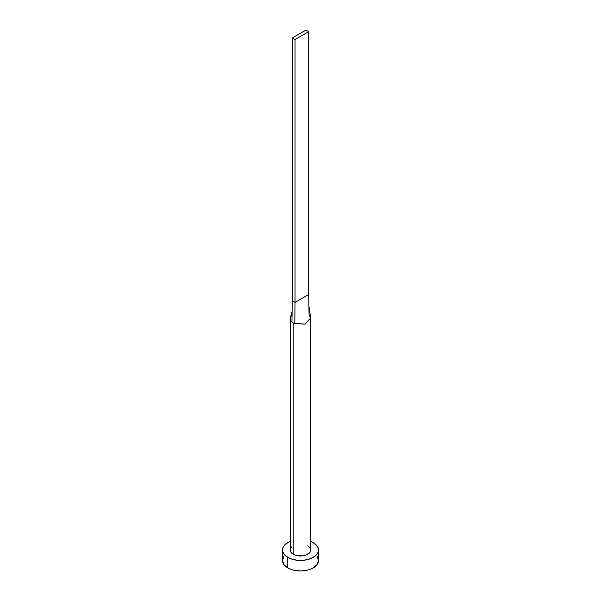 <?xml version="1.0" encoding="UTF-8"?>
<svg xmlns="http://www.w3.org/2000/svg" width="601" height="601" viewBox="0 0 601 601"><rect width="100%" height="100%" fill="white"/><g stroke="black" fill="none" stroke-linecap="round" stroke-linejoin="round"><path stroke-width="0.9" d="M290.396 317.523A10.3 5.95 0 0 0 291.928 321.993A10.3 5.95 0 0 0 293.213 322.895A10.3 5.95 180 0 1 291.928 321.993A10.3 5.95 180 0 1 290.2 318.695L290.2 550.028A10.3 5.95 0 0 0 293.213 554.235L293.213 322.895A10.3 5.95 0 0 0 294.783 323.639L305.06 324.029L310.725 317.952L308.906 306.112L308.696 294.505L309.072 315.39L310.762 318.147L304.872 324.082L294.783 323.639A10.3 5.95 180 0 1 293.213 322.895L293.213 554.235A10.3 5.95 0 0 0 304.444 555.519A10.3 5.95 0 0 0 310.8 550.028L310.018 552.304L306.225 554.971L302.513 555.857L296.556 555.519L293.213 554.235L290.982 552.304L290.396 551.185L290.396 548.863L291.936 546.722M310.8 541.486A18.03 10.412 180 0 1 313.249 542.665A18.03 10.412 180 0 1 318.53 550.028A18.03 10.412 180 0 1 307.396 559.644A18.03 10.412 180 0 1 287.751 557.382L287.751 567.9A18.03 10.412 0 0 0 307.396 570.161A18.03 10.412 0 0 0 318.53 560.538L317.155 556.556M283.845 556.556L282.47 560.538A18.03 10.412 0 0 0 287.751 567.9L287.751 557.382A18.03 10.412 180 0 1 282.47 550.028A18.03 10.412 180 0 1 290.2 541.486M290.486 541.373L287.751 542.665L283.845 546.039L282.816 547.992L282.816 552.056L285.513 555.812L290.486 558.682L296.984 560.237L300.5 560.433L304.016 560.237L310.514 558.682L315.487 555.812L318.184 552.056L318.184 547.992L317.155 546.039L313.249 542.665L310.514 541.373M307.787 545.821L310.018 547.751L310.8 550.028L310.8 318.695M282.47 550.028L282.47 560.538L283.845 564.527L287.751 567.9L290.486 569.192L293.604 570.161L300.5 570.95L307.396 570.161L310.514 569.192L313.249 567.9L317.155 564.527L318.53 560.538L318.53 550.028M290.2 318.695A10.3 5.95 180 0 1 292.048 315.292M291.928 321.993L292.304 300.816L291.928 321.993M294.783 323.639L295.038 302.393L292.304 300.816L292.304 37.938L292.304 300.816L295.038 302.393L294.783 323.639M308.696 294.505L295.038 302.393L295.038 39.516L308.696 31.628L308.696 294.505L295.038 302.393L295.038 39.516L308.696 31.628L305.962 30.05L292.304 37.938L295.038 39.516L292.304 37.938L305.962 30.05L308.696 31.628L308.696 294.505M290.373 317.606L292.169 311.401"/></g></svg>
